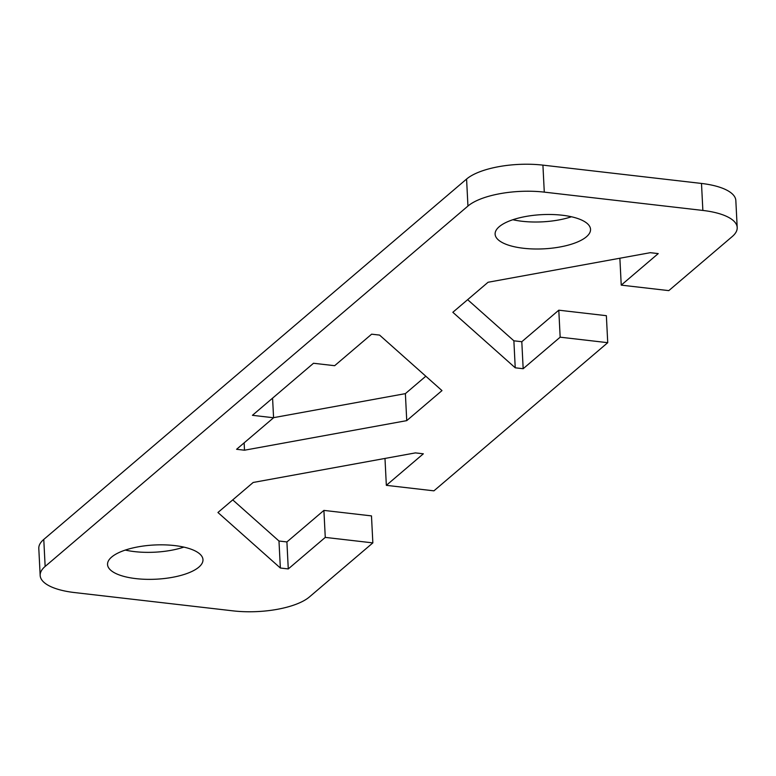 <?xml version="1.0" encoding="UTF-8"?>
<svg xmlns="http://www.w3.org/2000/svg" width="776" height="776" viewBox="0 0 776 776"><rect width="100%" height="100%" fill="white"/><g stroke="black" fill="none" stroke-linecap="round" stroke-linejoin="round"><path stroke-width="1.16" d="M586.433 236.777A47.773 17.12 -2.9 0 1 533.345 248.96A47.773 17.12 -2.9 0 1 495.117 234.158A47.773 17.12 -2.9 0 1 499.22 226.708A47.773 17.12 -2.9 0 1 552.308 214.525A47.773 17.12 -2.9 0 1 590.536 229.327A47.773 17.12 -2.9 0 1 586.433 236.777M512.858 219.734A47.773 17.12 177.1 0 0 571.427 216.766M198.86 567.13A47.773 17.12 -2.9 0 1 145.781 579.313A47.773 17.12 -2.9 0 1 107.544 564.511A47.773 17.12 -2.9 0 1 111.647 557.061A47.773 17.12 -2.9 0 1 164.735 544.878A47.773 17.12 -2.9 0 1 202.972 559.68A47.773 17.12 -2.9 0 1 198.86 567.13M125.285 550.077A47.773 17.12 177.1 0 0 183.864 547.109M232.742 499.889L278.982 541.018L286.907 541.939L323.902 510.404L371.481 515.894L372.849 542.89L309.42 596.948A57.909 20.748 -2.9 0 1 233.081 610.867L74.506 592.554A57.909 20.748 -2.9 0 1 40.168 575.462A57.909 20.748 -2.9 0 1 45.144 566.432L467.947 206.047A57.909 20.748 -2.9 0 1 544.286 192.128L702.862 210.441A57.909 20.748 -2.9 0 1 737.2 227.533A57.909 20.748 -2.9 0 1 732.224 236.564L668.805 290.622L621.236 285.131L619.869 258.224M737.2 227.533L735.832 200.538A57.909 20.748 177.1 0 0 701.494 183.446L542.919 165.133A57.909 20.748 177.1 0 0 466.58 179.052L43.776 539.436A57.909 20.748 177.1 0 0 38.8 548.467L40.168 575.462M467.637 299.672L513.877 340.81L521.802 341.721L558.798 310.187L606.366 315.686L607.734 342.682L433.92 490.839L386.341 485.339L384.983 458.441M273.569 417.663L405.382 393.636L425.811 376.224M372.849 542.89L325.27 537.399L288.274 568.934L280.349 568.013L217.94 512.5L253.18 482.468L415.412 452.893L423.337 453.805L386.341 485.339M607.734 342.682L560.165 337.182L523.169 368.716L515.235 367.805L452.835 312.291L488.065 282.26L650.298 252.685L658.232 253.597L621.236 285.131M273.579 417.76L236.583 449.294L244.508 450.206L406.74 420.631L441.98 390.6L379.571 335.087L371.646 334.175L334.65 365.7L313.504 363.265L252.433 415.315L273.579 417.76L272.58 398.146M244.508 450.206L244.139 442.853M406.74 420.631L405.382 393.636M280.349 568.013L278.982 541.018M288.274 568.934L286.907 541.939M325.27 537.399L323.902 510.404M515.235 367.805L513.877 340.81M523.169 368.716L521.802 341.721M560.165 337.182L558.798 310.187M45.144 566.432L43.776 539.436M466.58 179.052L467.947 206.047M701.494 183.446L702.862 210.441M544.286 192.128L542.919 165.133"/></g></svg>
